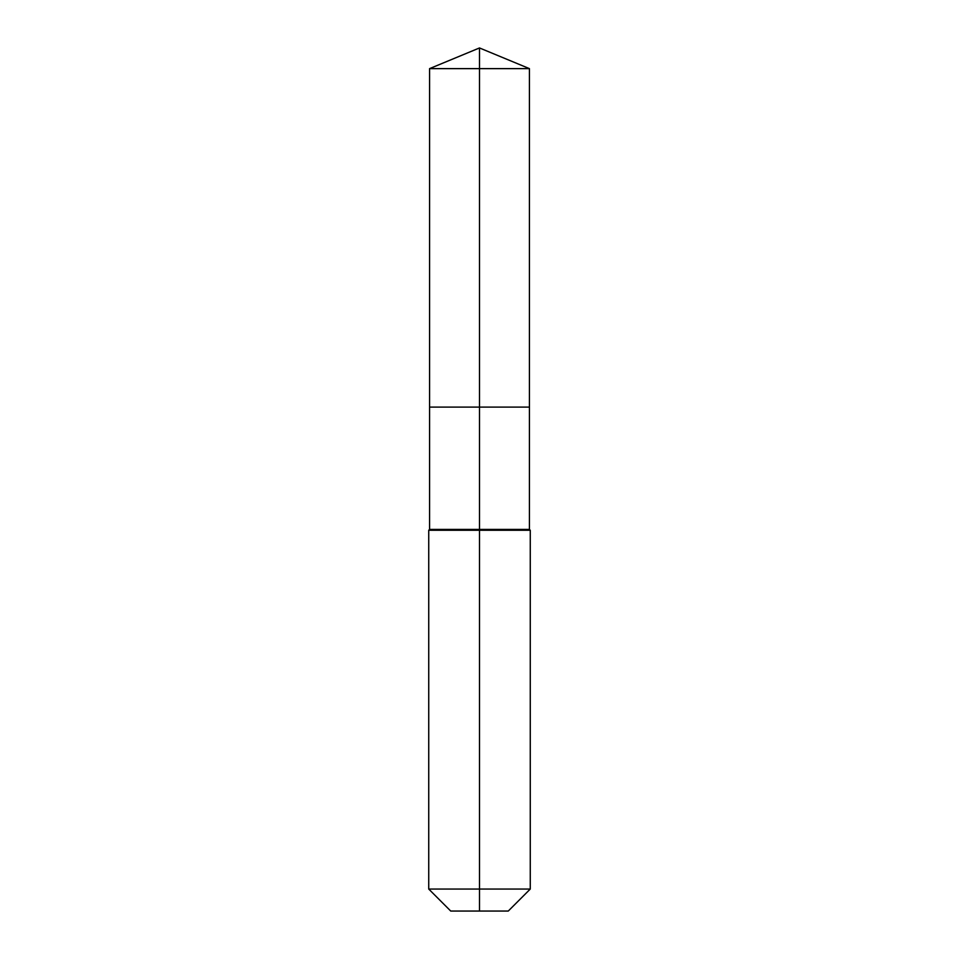 <?xml version="1.0" encoding="UTF-8"?>
<svg xmlns="http://www.w3.org/2000/svg" width="959" height="959" viewBox="0 0 959 959"><rect width="100%" height="100%" fill="white"/><g stroke="black" fill="none" stroke-linecap="round" stroke-linejoin="round"><path stroke-width="0.72" stroke-dasharray="4.79 3.6" d="M529.428 68.628L429.572 68.628M508.27 911.05L479.5 911.05L479.5 407.096L529.428 407.096L429.572 407.096L479.5 407.096L479.5 47.95M529.428 529.428L429.572 529.428M530.267 530.267L428.733 530.267M530.267 889.053L428.733 889.053M479.5 911.05L450.73 911.05"/><path stroke-width="1.44" d="M428.733 889.053L530.267 889.053L508.27 911.05L450.73 911.05L428.733 889.053L428.733 530.267L479.5 530.267L479.5 529.428L429.572 529.428L429.572 407.096L479.5 407.096L479.5 68.628L529.428 68.628L479.5 47.95L479.5 68.628L429.572 68.628L429.572 407.096L529.428 407.096L529.428 68.628M479.5 529.428L529.428 529.428L529.428 407.096L479.5 407.096L479.5 529.428M479.5 911.05L479.5 530.267L530.267 530.267L529.428 529.428M479.5 47.95L429.572 68.628M530.267 889.053L530.267 530.267M429.572 529.428L428.733 530.267"/></g></svg>

